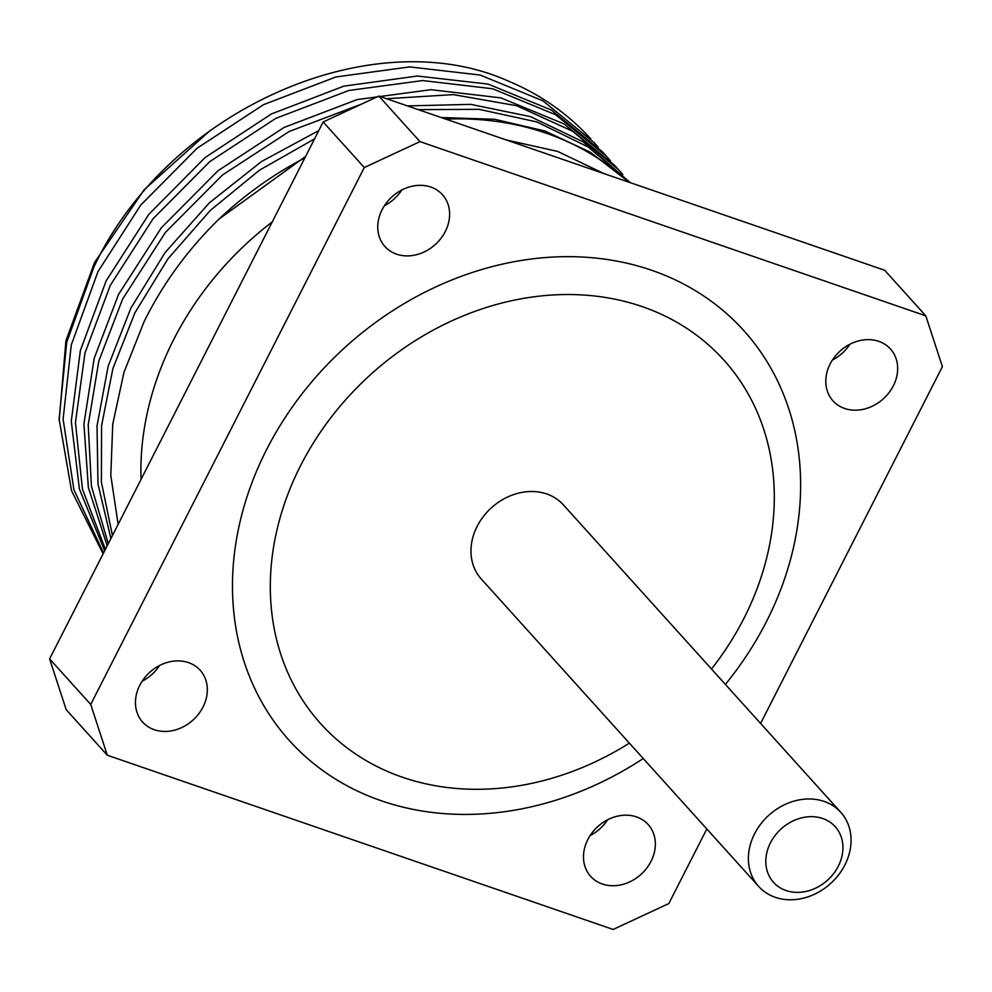 <?xml version="1.0" encoding="UTF-8"?>
<svg xmlns="http://www.w3.org/2000/svg" width="992" height="992" viewBox="0 0 992 992"><rect width="100%" height="100%" fill="white"/><g stroke="black" fill="none" stroke-linecap="round" stroke-linejoin="round"><path stroke-width="1.49" d="M760.604 723.441L942.4 366.631L925.809 315.84L884.69 270.27L378.845 96.063L323.169 121.966L49.6 658.874L66.191 709.664L107.31 755.234L613.155 929.454L668.831 903.538L706.825 828.965M607.6 819.801A38.713 32.215 -42.1 0 1 590.128 835.562M401.872 189.943A38.713 32.215 -42.1 0 1 384.4 205.704M159.563 665.496A38.713 32.215 -42.1 0 1 142.092 681.256M849.908 344.249A38.713 32.215 -42.1 0 1 832.437 360.009M844.626 408.468A38.713 32.215 -42.1 0 1 832.982 400.855A38.713 32.215 -42.1 0 1 834.508 357.108A38.713 32.215 -42.1 0 1 878.825 341.36A38.713 32.215 -42.1 0 1 890.469 348.973A38.713 32.215 -42.1 0 1 888.956 392.733A38.713 32.215 -42.1 0 1 844.626 408.468M925.809 315.84L419.963 141.62L364.287 167.536L90.718 704.444L107.31 755.234M602.33 884.021A38.713 32.215 -42.1 0 1 590.686 876.407A38.713 32.215 -42.1 0 1 592.199 832.648A38.713 32.215 -42.1 0 1 636.529 816.912A38.713 32.215 -42.1 0 1 648.173 824.526A38.713 32.215 -42.1 0 1 646.648 868.273A38.713 32.215 -42.1 0 1 602.33 884.021M396.589 254.175A38.713 32.215 -42.1 0 1 384.946 246.549A38.713 32.215 -42.1 0 1 386.471 202.802A38.713 32.215 -42.1 0 1 430.788 187.054A38.713 32.215 -42.1 0 1 442.432 194.68A38.713 32.215 -42.1 0 1 440.919 238.427A38.713 32.215 -42.1 0 1 396.589 254.175M154.293 729.715A38.713 32.215 -42.1 0 1 142.637 722.102A38.713 32.215 -42.1 0 1 144.162 678.354A38.713 32.215 -42.1 0 1 188.48 662.606A38.713 32.215 -42.1 0 1 200.136 670.22A38.713 32.215 -42.1 0 1 198.611 713.98A38.713 32.215 -42.1 0 1 154.293 729.715M725.375 684.406A306.032 254.609 137.9 0 0 766.456 621.6A306.032 254.609 137.9 0 0 651.707 270.295A306.032 254.609 137.9 0 0 266.662 449.475A306.032 254.609 137.9 0 0 312.319 762.476A306.032 254.609 137.9 0 0 643.25 758.508M49.6 658.874L90.718 704.444M323.169 121.966L364.287 167.536M378.845 96.063L419.963 141.62M840.794 812.324L563.369 504.854A55.304 46.016 -42.1 0 0 477.14 526.355A55.304 46.016 137.9 0 0 481.244 578.968L758.669 886.426A55.304 46.016 137.9 0 0 844.899 864.925A55.304 46.016 -42.1 0 0 840.794 812.324A55.304 46.016 -42.1 0 0 754.565 833.813A55.304 46.016 137.9 0 0 758.669 886.426M770.449 842.828A41.552 34.571 -42.1 0 1 822.728 818.512A41.552 34.571 -42.1 0 1 838.302 866.202A41.552 34.571 137.9 0 1 786.024 890.531A41.552 34.571 137.9 0 1 770.449 842.828M272.254 221.898A294.475 244.987 -42.1 0 0 173.798 339.351A294.475 244.987 137.9 0 0 141.038 479.421M118.122 524.396L110.794 475.366L112.753 424.117L123.926 372.459L143.989 321.892C162.713 283.91 187.748 249.612 219.096 218.984A320.8 266.885 -42.1 0 1 304.879 157.877M445.817 119.127A320.8 266.885 -42.1 0 1 628.444 182.02M506.366 139.971L557.69 151.429L603.942 173.588M314.576 138.843L259.532 170.165L210.279 210.44L167.97 258.788L134.949 312.728L112.89 368.602L101.556 425.791L101.395 482.149L112.431 535.568M418.289 109.641L479 109.318L536.796 121.917L588.157 146.965L630.205 182.627M103.54 553.015L73.904 489.676L63.104 419.219L71.275 344.98L97.948 271.709L140.703 205.121L197.073 148.267L263.537 104.656L335.904 76.967L409.646 66.898L480.14 75.032L542.959 100.849L594.158 142.674L598.201 147.287M590.773 138.917A320.8 266.885 -42.1 0 0 509.07 81.418C373.215 19.753 168.082 108.934 93.843 267.158L66.737 342.215L59.111 419.008L71.523 490.643L103.118 553.834M386.545 98.716L453.381 94.612L516.658 105.71L572.632 131.242L618.822 170.004L614.705 165.453L563.977 123.901L500.923 97.886L430.95 89.677L357.12 99.584L284.059 127.46L217.992 170.748L161.287 227.875L118.507 294.5L94.203 358.31L83.911 423.993L88.362 487.531L107.198 545.836M108.289 543.69L91.438 486.328L88.214 424.874L98.828 361.014L122.624 299.051L165.428 232.388L222.468 175.014L289.218 131.477L361.745 104.011M105.4 549.37L82.435 489.118L75.442 422.518L84.977 353.016L110.286 285.386L153.053 218.761L209.771 161.634L275.838 118.346L348.899 90.47L422.728 80.563L492.689 88.772L555.743 114.787L606.484 156.339L602.367 151.776L551.292 110.013L488.089 84.084L417.272 76.024L343.827 86.155L271.362 113.968L205.034 157.604L148.763 214.433L106.169 280.823L80.364 350.498L71.288 421.327L79.397 488.957L104.668 550.796M318.779 130.572L261.454 161.56L209.374 202.827L165.056 252.613L130.845 308.165L108.19 366.06L97.018 425.866L97.985 483.96L110.893 538.569M219.096 218.984L305.61 156.414M441.18 117.527L494.636 119.288L544.943 131.006L590.339 152.26L629.25 182.292M630.081 182.491L583.259 141.893L530.484 116.622L470.766 104.371L407.427 105.908M606.484 156.339L610.526 160.952M618.822 170.004L622.84 174.592M59.173 420.769L65.918 340.789L94.538 262.533L144.249 189.658L210.614 130.113M711.5 669.017A271.473 225.854 137.9 0 0 743.988 618.252A271.473 225.854 -42.1 0 0 642.196 306.615A271.473 225.854 -42.1 0 0 300.626 465.57A271.473 225.854 137.9 0 0 339.09 741.508A271.473 225.854 137.9 0 0 629.374 743.132"/></g></svg>
